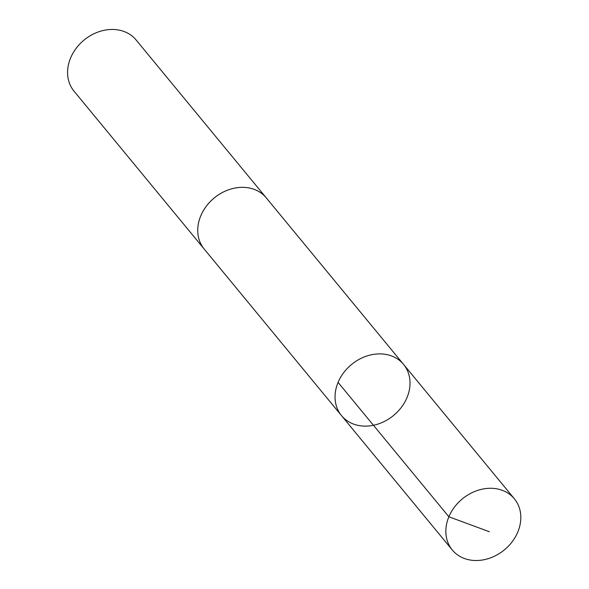 <?xml version="1.0" encoding="UTF-8"?>
<svg xmlns="http://www.w3.org/2000/svg" width="589" height="589" viewBox="0 0 589 589"><rect width="100%" height="100%" fill="white"/><g stroke="black" fill="none" stroke-linecap="round" stroke-linejoin="round"><path stroke-width="0.88" d="M204.611 249.559A40.236 33.036 -39.5 0 1 204.184 249.051A40.229 33.028 -39.5 0 1 201.769 213.645A40.229 33.028 -39.5 0 1 233.708 188.318A40.229 33.028 -39.5 0 1 266.265 197.867L403.575 364.407A40.229 33.036 140.5 0 0 371.011 354.858A40.229 33.036 140.5 0 0 339.073 380.185A40.229 33.036 140.5 0 0 341.487 415.591A40.229 33.036 140.5 0 0 393.548 415.488A40.229 33.036 140.5 0 0 403.575 364.407A40.229 33.036 140.5 0 0 371.011 354.858A40.229 33.036 140.5 0 0 339.073 380.185A40.229 33.036 140.5 0 0 341.487 415.591L452.293 549.993A40.236 33.036 -39.5 0 1 449.871 514.58A40.236 33.036 -39.5 0 1 481.817 489.253A40.236 33.036 -39.5 0 1 514.381 498.809A40.236 33.036 -39.5 0 1 516.803 534.223A40.236 33.036 -39.5 0 1 484.857 559.55A40.236 33.036 -39.5 0 1 452.293 549.993M341.487 415.591L204.192 249.044A40.236 33.036 -39.5 0 1 214.212 197.963A40.236 33.036 -39.5 0 1 266.272 197.867A40.236 33.036 -39.5 0 1 266.684 198.383M204.184 249.051L74.023 91.17A40.236 33.036 -39.5 0 1 84.05 40.081A40.236 33.036 -39.5 0 1 136.111 39.978L266.272 197.867M338.079 382.379L448.877 516.774L489.385 531.742M403.575 364.407L514.381 498.809"/></g></svg>
